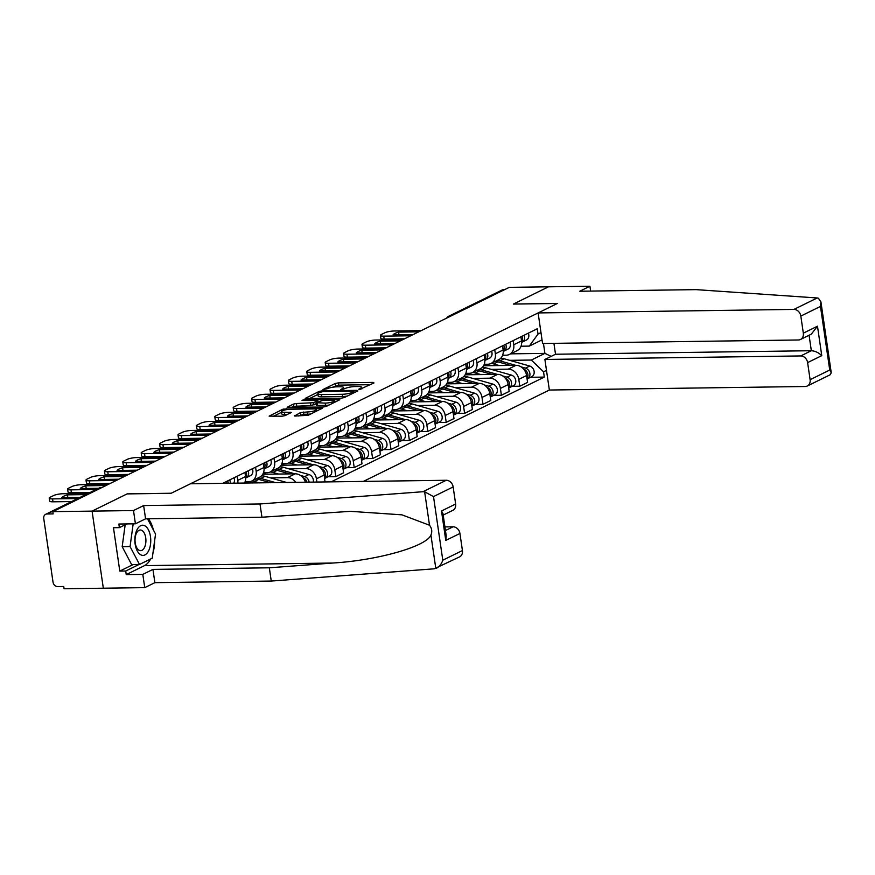 <?xml version="1.0" encoding="UTF-8"?>
<svg xmlns="http://www.w3.org/2000/svg" width="875" height="875" viewBox="0 0 875 875"><rect width="100%" height="100%" fill="white"/><g stroke="black" fill="none" stroke-linecap="round" stroke-linejoin="round"><path stroke-width="1.31" d="M359.527 389.419L373.997 382.955L373.209 382.408L338.363 382.889L335.267 383.48L322.973 389.528L327.272 388.708A7.295 1.498 -8.3 0 1 337.17 386.805L340.08 386.761A7.295 1.498 -8.3 0 1 343.591 387.537A7.295 1.498 -8.3 0 1 342.573 388.5L340.758 389.495L341.523 389.659L345.275 388.467A7.295 1.498 -8.3 0 1 355.173 386.553L358.083 386.52A7.295 1.498 -8.3 0 1 361.594 387.286A7.295 1.498 -8.3 0 1 360.577 388.248L358.761 389.244L359.527 389.419M294.536 415.483L295.312 416.03L308.186 415.297L322.164 408.275L283.117 409.117L269.139 416.128L282.045 416.205L285.141 415.614L291.309 412.431L284.353 412.278A6.092 1.258 -8.3 0 1 281.422 411.633A6.092 1.258 -8.3 0 1 284.397 410.091A6.092 1.258 -8.3 0 1 290.544 409.238L313.491 408.92A6.092 1.258 -8.3 0 1 316.422 409.555A6.092 1.258 -8.3 0 1 313.447 411.108A6.092 1.258 -8.3 0 1 307.3 411.961L300.377 412.606L294.602 415.986M52.828 511.656L509.239 287.361L548.494 286.814L513.352 304.084L557.331 303.483L171.205 493.237L127.225 493.85L92.072 511.12L52.828 511.656L53.156 513.898L47.042 513.986A4.638 3.828 -116.2 0 0 45.642 514.314A4.638 3.828 -116.2 0 0 43.75 518.536L53.025 582.148A4.638 3.828 -116.2 0 0 57.63 586.589L63.744 586.502L64.072 588.755L103.327 588.208L92.072 511.12L103.327 588.208L144.747 587.639L142.811 574.383L152.95 569.395L154.886 582.663L144.747 587.639M341.086 398.202L344.181 397.6L357.842 390.884L357.066 390.348L322.219 390.83L319.123 391.42L305.145 398.431L341.086 398.202M339.839 399.733L326.178 406.448L323.083 407.039L287.142 407.28L293.311 404.108L296.406 403.517L313.633 402.719L317.822 400.509L302.017 400.477L303.636 399.678L339.839 399.733M363.398 481.414L549.358 390.031L805.175 386.509A6.967 5.742 -116.2 0 0 807.264 386.017A6.967 5.742 -116.2 0 0 810.108 379.684L807.614 362.6A6.967 5.742 -116.2 0 0 800.713 355.939L811.333 350.722C815.183 350.995 818.672 352.636 821.767 355.644L807.614 362.6M451.106 315.93L450.034 315.941A4.638 3.828 63.8 0 0 448.634 316.269L502.064 290.019A4.638 3.828 63.8 0 1 503.453 289.691L450.034 315.941A4.638 2.45 89.2 0 0 449.039 316.947M504.525 289.669L503.453 289.691M513.144 340.616L513.745 344.75A10.675 8.805 63.8 0 1 509.381 354.452L517.169 350.634A10.675 8.805 -116.2 0 0 521.533 340.922L520.931 336.788M491.269 369.381L508.211 369.152A10.675 8.805 63.8 0 1 518.798 379.356L526.586 375.539A10.675 8.805 -116.2 0 0 515.998 365.323L483.525 365.772M526.586 375.539L527.581 382.397L519.794 386.214L512.138 386.323M509.381 354.452A10.675 8.805 63.8 0 1 506.188 355.206L502.633 355.261M518.798 379.356L519.794 386.214M494.747 349.661L495.348 353.784A10.675 8.805 63.8 0 1 490.984 363.497L498.772 359.669A10.675 8.805 -116.2 0 0 503.136 349.967L502.534 345.833M493.741 395.369L501.397 395.259L509.184 391.431L508.178 384.573A10.675 8.805 -116.2 0 0 497.602 374.358L465.128 374.806M495.206 361.419A13.923 11.484 63.8 0 1 497.93 361.845L493.686 363.934A13.923 11.484 63.8 0 0 490.962 363.508A10.675 8.805 63.8 0 1 487.78 364.252L484.236 364.306M472.872 378.427L489.814 378.186A10.675 8.805 63.8 0 1 500.402 388.402L501.397 395.259M476.35 358.695L476.952 362.83A10.675 8.805 63.8 0 1 472.587 372.542L480.375 368.714A10.675 8.805 -116.2 0 0 484.739 359.002L484.127 354.878M475.344 404.403L483 404.305L490.788 400.477L489.781 393.619A10.675 8.805 -116.2 0 0 479.205 383.403L446.731 383.852M472.587 372.542A10.675 8.805 63.8 0 1 469.383 373.297L465.839 373.341M454.475 387.461L471.417 387.231A10.675 8.805 63.8 0 1 482.005 397.447L483 404.305M457.953 367.741L458.555 371.875A10.675 8.805 63.8 0 1 454.191 381.577L461.978 377.759A10.675 8.805 -116.2 0 0 466.331 368.047L465.73 363.913M456.936 413.448L464.603 413.339L472.391 409.511L471.384 402.664A10.675 8.805 -116.2 0 0 460.808 392.448L428.334 392.897M454.191 381.577A10.675 8.805 63.8 0 1 450.986 382.331L447.431 382.386M436.078 396.506L453.02 396.277A10.675 8.805 63.8 0 1 463.597 406.481L464.603 413.339M439.556 376.786L440.158 380.909A10.675 8.805 63.8 0 1 435.794 390.622L443.57 386.794A10.675 8.805 -116.2 0 0 447.934 377.092L447.333 372.958M438.539 422.483L446.206 422.384L453.983 418.556L452.988 411.698A10.675 8.805 -116.2 0 0 442.411 401.483L409.938 401.931M435.794 390.622A10.675 8.805 63.8 0 1 432.589 391.377L429.034 391.431M417.681 405.541L434.623 405.311A10.675 8.805 63.8 0 1 445.2 415.527L446.206 422.384M421.148 385.82L421.761 389.955A10.675 8.805 63.8 0 1 417.397 399.667L425.173 395.839A10.675 8.805 -116.2 0 0 429.538 386.127L428.936 382.003M420.142 431.528L427.809 431.43L435.586 427.602L434.591 420.744A10.675 8.805 -116.2 0 0 424.003 410.528L391.541 410.977M421.619 397.589A13.923 11.484 63.8 0 1 424.331 398.016L420.087 400.105A13.923 11.484 63.8 0 0 417.364 399.678A10.675 8.805 63.8 0 1 414.192 400.422L410.637 400.466M399.273 414.586L416.227 414.356A10.675 8.805 63.8 0 1 426.803 424.572L427.809 431.43M402.752 394.866L403.353 399A10.675 8.805 63.8 0 1 398.989 408.702L406.777 404.884A10.675 8.805 -116.2 0 0 411.141 395.172L410.539 391.037M401.745 440.573L409.412 440.464L417.189 436.636L416.194 429.789A10.675 8.805 -116.2 0 0 405.606 419.573L373.144 420.022M398.989 408.702A10.675 8.805 63.8 0 1 395.795 409.456L392.241 409.511M380.877 423.631L397.83 423.391A10.675 8.805 63.8 0 1 408.406 433.606L409.412 440.464M384.355 403.911L384.956 408.034A10.675 8.805 63.8 0 1 380.592 417.747L388.38 413.919A10.675 8.805 -116.2 0 0 392.744 404.217L392.142 400.083M383.348 449.608L391.005 449.509L398.792 445.681L397.797 438.823A10.675 8.805 -116.2 0 0 387.209 428.608L354.736 429.056M384.814 415.669A13.923 11.484 63.8 0 1 387.537 416.095L383.294 418.184A13.923 11.484 63.8 0 0 380.57 417.758A10.675 8.805 63.8 0 1 377.398 418.502L373.844 418.545M362.48 432.666L379.433 432.436A10.675 8.805 63.8 0 1 390.009 442.652L391.005 449.509M365.958 412.945L366.559 417.08A10.675 8.805 63.8 0 1 362.195 426.792L369.983 422.964A10.675 8.805 -116.2 0 0 374.347 413.252L373.745 409.128M364.952 458.653L372.608 458.544L380.395 454.727L379.4 447.869A10.675 8.805 -116.2 0 0 368.812 437.653L336.339 438.102M366.417 424.714A13.923 11.484 63.8 0 1 369.141 425.141L364.897 427.23A13.923 11.484 63.8 0 0 362.173 426.803A10.675 8.805 63.8 0 1 359.002 427.547L355.447 427.591M344.083 441.711L361.025 441.481A10.675 8.805 63.8 0 1 371.613 451.697L372.608 458.544M347.561 421.991L348.162 426.125A10.675 8.805 63.8 0 1 343.798 435.827L351.586 431.998A10.675 8.805 -116.2 0 0 355.95 422.297L355.348 418.162M346.555 467.698L354.211 467.589L361.998 463.761L360.992 456.914A10.675 8.805 -116.2 0 0 350.416 446.698L317.942 447.136M343.798 435.827A10.675 8.805 63.8 0 1 340.594 436.581L337.05 436.636M325.686 450.756L342.628 450.516A10.675 8.805 63.8 0 1 353.216 460.731L354.211 467.589M329.164 431.036L329.766 435.159A10.675 8.805 63.8 0 1 325.402 444.872L333.189 441.044A10.675 8.805 -116.2 0 0 337.553 431.331L336.941 427.208M328.158 476.733L335.814 476.634L343.602 472.806L342.595 465.948A10.675 8.805 -116.2 0 0 332.019 455.733L299.545 456.181M329.623 442.794A13.923 11.484 63.8 0 1 332.347 443.22L328.103 445.309A13.923 11.484 63.8 0 0 325.38 444.883A10.675 8.805 63.8 0 1 322.197 445.627L318.653 445.67M307.289 459.791L324.231 459.561A10.675 8.805 63.8 0 1 334.819 469.777L335.814 476.634M310.767 440.07L311.369 444.205A10.675 8.805 63.8 0 1 307.005 453.917L314.792 450.089A10.675 8.805 -116.2 0 0 319.145 440.377L318.544 436.253M325.008 481.939L324.198 474.994A10.675 8.805 -116.2 0 0 313.622 464.778L281.148 465.227M307.005 453.917A10.675 8.805 63.8 0 1 303.8 454.672L300.245 454.716M288.892 468.836L305.834 468.606A10.675 8.805 63.8 0 1 316.411 478.822L316.892 482.059M292.37 449.116L292.972 453.25A10.675 8.805 63.8 0 1 288.608 462.952L296.384 459.123A10.675 8.805 -116.2 0 0 300.748 449.422L300.147 445.288M305.397 482.212A10.675 8.805 -116.2 0 0 295.225 473.823L262.752 474.261M288.608 462.952A10.675 8.805 63.8 0 1 285.403 463.706L281.848 463.761M270.495 477.881L287.438 477.641A10.675 8.805 63.8 0 1 295.805 482.344M273.962 458.161L274.575 462.284A10.675 8.805 63.8 0 1 270.211 471.997L277.988 468.169A10.675 8.805 -116.2 0 0 282.352 458.456L281.75 454.333M270.211 471.997A10.675 8.805 63.8 0 1 267.006 472.752L263.452 472.795M255.566 467.195L256.167 471.33A10.675 8.805 63.8 0 1 251.803 481.031L259.591 477.214A10.675 8.805 -116.2 0 0 263.955 467.502L263.353 463.367M256.036 478.964A13.923 11.484 63.8 0 1 258.748 479.391L254.505 481.48A13.923 11.484 63.8 0 0 251.781 481.053A10.675 8.805 63.8 0 1 248.609 481.797L245.055 481.841M244.497 483.055A10.675 8.805 -116.2 0 0 245.558 476.547L244.956 472.413M237.169 476.241L237.77 480.364A10.675 8.805 63.8 0 1 237.847 483.142M226.822 483.295L226.559 481.458M542.041 339.85L529.309 346.106L521.03 346.216M509.666 360.336L531.344 360.041L544.906 353.38L543.462 343.492M510.628 353.85L544.906 353.38L551.217 356.355M546.492 370.366L543.539 371.809L531.344 360.041M331.122 481.863L544.305 377.092L543.539 371.809M529.309 346.106L538.027 334.053L537.261 328.77L222.698 483.35M538.027 334.053L540.98 332.598M530.534 377.278L544.305 377.092M370.431 384.705L338.691 385.142L332.5 387.253M317.953 394.406L309.345 398.628M354.288 392.634L353.314 391.169L322.722 391.595L318.883 392.831A7.295 1.498 -8.3 0 0 317.866 393.805A7.295 1.498 -8.3 0 0 321.377 394.57L342.278 394.286A7.295 1.498 -8.3 0 0 352.177 392.372L354.08 391.344M317.866 393.805L318.194 396.047A7.295 1.498 -8.3 0 0 321.705 396.812L321.377 394.57M347.277 396.08A7.295 1.498 -8.3 0 1 342.606 396.528L321.705 396.812M291.342 407.477L293.639 406.35L293.311 404.108M316.148 403.889L310.866 405.562L293.639 406.35M334.447 401.505L336.284 401.483M325.205 403.113A6.092 1.258 -8.3 0 0 331.352 402.259A6.092 1.258 -8.3 0 0 334.327 400.717A6.092 1.258 -8.3 0 0 331.395 400.072L323.312 400.181L316.334 402.686L325.205 403.113L325.522 405.366A6.092 1.258 -8.3 0 0 329.022 405.048M316.017 402.992L316.345 405.234L317.439 405.475L317.111 403.222M325.522 405.366L317.439 405.475M310.975 413.919A6.092 1.258 -8.3 0 1 307.628 414.214L303.8 414.258L298.419 415.986M281.422 411.633L281.75 413.886A6.092 1.258 -8.3 0 0 284.681 414.52L284.353 412.278M287.427 414.487L284.681 414.52M281.52 412.311L273.35 416.325M318.281 410.331L316.542 410.353M484.389 365.761A13.923 11.484 63.8 0 1 486.325 364.492A13.923 11.484 63.8 0 1 486.817 364.263M497.93 361.845L510.409 365.4M493.686 363.934L499.363 365.553M523.72 369.184A5.808 4.78 63.8 0 1 527.012 378.47M497.208 360.434A13.923 11.484 63.8 0 1 499.931 360.861L515.638 365.323M500.631 358.356A13.923 11.484 63.8 0 1 504.175 358.783L529.703 366.034A5.808 4.78 63.8 0 1 534.078 371.109A5.808 4.78 63.8 0 1 531.759 376.677L527.516 378.766A5.808 4.78 63.8 0 1 527.078 378.952M521.139 366.887L525.459 368.123A5.808 4.78 63.8 0 1 529.834 373.188A5.808 4.78 63.8 0 1 527.516 378.766M521.653 342.344L521.697 342.322A5.808 4.78 -116.2 0 0 522.167 342.125A5.808 4.78 -116.2 0 0 524.092 335.234M525.941 340.233A5.808 4.78 -116.2 0 0 526.411 340.047A5.808 4.78 -116.2 0 0 528.336 333.145M404.6 338.789L384.169 339.062A6.967 1.433 171.7 0 1 380.811 338.33L380.384 335.409A6.967 1.433 -8.3 0 0 383.742 336.142L384.169 339.062M521.631 341.884A5.808 4.78 -116.2 0 0 522.091 336.219M418.742 331.833L398.584 332.106L398.967 334.753M413.197 334.556L393.039 334.83A14.503 2.997 171.7 0 1 398.584 332.106M421.225 330.619L394.231 330.991A6.967 1.433 -8.3 0 0 384.781 332.806L381.358 334.491A6.967 1.433 -8.3 0 0 380.384 335.409M410.725 335.77L383.742 336.142M476.809 370.464A13.923 11.484 63.8 0 1 479.533 370.891L492.012 374.434M465.992 374.795A13.923 11.484 63.8 0 1 467.928 373.527A13.923 11.484 63.8 0 1 468.42 373.308L467.928 373.527M472.566 372.553A13.923 11.484 63.8 0 1 475.289 372.98L480.966 374.588M505.323 378.23A5.808 4.78 63.8 0 1 508.616 387.516M478.811 369.48A13.923 11.484 63.8 0 1 481.534 369.906L497.23 374.369M482.234 367.402A13.923 11.484 63.8 0 1 485.778 367.817L511.306 375.069A5.808 4.78 63.8 0 1 515.681 380.144A5.808 4.78 63.8 0 1 513.363 385.722L509.108 387.811A5.808 4.78 63.8 0 1 508.681 387.986M502.742 375.933L507.062 377.158A5.808 4.78 63.8 0 1 511.438 382.233A5.808 4.78 63.8 0 1 509.108 387.811M458.413 379.509A13.923 11.484 63.8 0 1 461.136 379.936L473.616 383.48M447.595 383.841A13.923 11.484 63.8 0 1 449.531 382.572A13.923 11.484 63.8 0 1 450.023 382.353M454.169 381.587A13.923 11.484 63.8 0 1 456.892 382.025L462.569 383.633M486.927 387.275A5.808 4.78 63.8 0 1 490.208 396.561M460.414 378.514A13.923 11.484 63.8 0 1 463.137 378.952L478.833 383.414M463.837 376.436A13.923 11.484 63.8 0 1 467.381 376.863L492.909 384.114A5.808 4.78 63.8 0 1 497.284 389.189A5.808 4.78 63.8 0 1 494.955 394.767L490.711 396.845A5.808 4.78 63.8 0 1 490.284 397.031M484.345 384.978L488.666 386.203A5.808 4.78 63.8 0 1 493.03 391.278A5.808 4.78 63.8 0 1 490.711 396.845M817.206 297.97L818.442 298.255L820.914 301.875L820.466 306.425L800.833 316.072A6.967 5.742 -116.2 0 0 793.931 309.411L817.206 297.97L696.139 289.636L579.775 291.233L589.914 286.245L548.494 286.814L513.472 304.03L557.452 303.428L538.114 312.933L793.931 309.411M590.625 291.08L589.914 286.245M549.358 390.031L544.895 359.461L800.713 355.939M538.114 312.933L542.566 343.503L798.383 339.981A6.967 5.742 -116.2 0 0 800.472 339.489A6.967 5.742 -116.2 0 0 803.327 333.156L800.833 316.072M553.919 343.339L555.516 354.244L544.895 359.461M555.516 354.244L811.333 350.722L809.08 335.267M803.327 333.156L817.48 326.2L811.333 334.152L800.472 339.489M810.108 379.684L829.741 370.037L831.25 372.75L830.2 374.752L807.264 386.017M152.95 569.395L269.325 567.798L271.261 581.055L434.219 568.816L459.583 556.883A6.967 5.742 63.8 0 0 462.427 550.55L459.933 533.466L445.78 540.422L446.228 535.861L442.991 513.68L441.492 510.978L455.645 504.022A6.967 5.742 63.8 0 1 452.802 510.355L443.198 515.069M269.325 567.798L332.631 563.041C377.716 560.361 426.617 546.427 430.927 535.041C432.381 531.595 431.9 528.336 429.505 525.252L401.964 514.839L350.416 511.339L261.942 517.223L145.578 518.82L135.428 523.808L118.858 524.038L119.383 527.636L113.466 527.712L119.798 571.091L125.716 571.014L139.048 564.463M271.261 581.055L154.886 582.663M453.152 486.938L433.508 496.584L424.627 491.794L422.964 491.717L260.006 503.967L143.642 505.564L133.492 510.552L92.072 511.12L127.105 493.905L171.084 493.303L190.433 483.787L446.25 480.277A6.967 5.742 63.8 0 1 453.152 486.938L455.645 504.022M133.492 510.552L135.428 523.808M150.664 558.972A26.119 13.77 -90.8 0 1 144.517 565.622L126.241 574.613L142.811 574.383M126.241 574.613L125.716 571.014M143.642 505.564L145.578 518.82M260.006 503.967L261.942 517.223M445.452 530.534L453.031 526.805L444.927 526.914M453.031 526.805A6.967 5.742 63.8 0 1 459.933 533.466M148.389 518.788A26.119 13.77 -90.8 0 1 153.355 529.911M154.602 540.892A26.119 13.77 -90.8 0 1 152.895 553.35M126.93 523.928L119.383 527.636M119.798 571.091L133.131 564.539M430.927 535.041L435.816 568.498C438.998 567.175 441.328 564.408 442.794 560.197L462.427 550.55M150.467 536.55A15.094 7.952 89.2 0 0 140.678 525.7A15.094 7.952 89.2 0 0 135.144 544.075A15.094 7.952 89.2 0 0 144.933 554.925A15.094 7.952 89.2 0 0 150.467 536.55M145.72 537.764A10.325 5.447 89.2 0 0 140.328 530.02A10.325 5.447 89.2 0 0 135.22 542.927A10.325 5.447 89.2 0 0 140.613 550.67A10.325 5.447 89.2 0 0 145.72 537.764M147.492 518.798L155.542 534.056L152.239 558.195L139.508 564.452L131.611 564.561L122.183 546.678L125.169 524.792M139.508 564.452L130.069 546.569L133.175 523.841M122.183 546.678L130.069 546.569M503.256 351.378L503.3 351.367A5.808 4.78 -116.2 0 0 503.77 351.17A5.808 4.78 -116.2 0 0 505.695 344.28M507.544 349.278A5.808 4.78 -116.2 0 0 508.014 349.081A5.808 4.78 -116.2 0 0 509.939 342.191M386.192 347.823L365.772 348.108A6.967 1.433 171.7 0 1 362.414 347.375L361.987 344.455A6.967 1.433 -8.3 0 0 365.345 345.188L365.772 348.108M503.234 350.919A5.808 4.78 -116.2 0 0 503.694 345.264M400.345 340.878L380.177 341.152L380.57 343.787M394.8 343.602L374.642 343.875A14.503 2.997 171.7 0 1 380.177 341.152M402.817 339.653L375.834 340.025A6.967 1.433 -8.3 0 0 366.384 341.852L362.961 343.525A6.967 1.433 -8.3 0 0 361.987 344.455M392.328 344.816L365.345 345.188M484.859 360.423L484.903 360.402A5.808 4.78 -116.2 0 0 485.373 360.216A5.808 4.78 -116.2 0 0 487.298 353.325M489.147 358.323A5.808 4.78 -116.2 0 0 489.617 358.127A5.808 4.78 -116.2 0 0 491.542 351.236M367.795 356.869L347.364 357.153A6.967 1.433 171.7 0 1 344.017 356.42L343.591 353.489A6.967 1.433 -8.3 0 0 346.938 354.222L347.364 357.153M484.837 359.964A5.808 4.78 -116.2 0 0 485.286 354.309M381.948 349.913L361.78 350.197L362.173 352.833M376.403 352.636L356.245 352.92A14.503 2.997 171.7 0 1 361.78 350.197M384.42 348.698L357.438 349.07A6.967 1.433 -8.3 0 0 347.988 350.886L344.564 352.57A6.967 1.433 -8.3 0 0 343.591 353.489M373.931 353.861L346.938 354.222M440.016 388.544A13.923 11.484 63.8 0 1 442.739 388.97L455.219 392.525M429.188 392.886A13.923 11.484 63.8 0 1 431.134 391.617A13.923 11.484 63.8 0 1 431.616 391.387L431.134 391.617M435.772 390.633A13.923 11.484 63.8 0 1 438.484 391.059L444.161 392.678M468.53 396.309A5.808 4.78 63.8 0 1 471.811 405.595M442.017 387.559A13.923 11.484 63.8 0 1 444.741 387.986L460.436 392.448M445.441 385.481A13.923 11.484 63.8 0 1 448.984 385.908L474.512 393.159A5.808 4.78 63.8 0 1 478.887 398.234A5.808 4.78 63.8 0 1 476.558 403.802L472.314 405.891A5.808 4.78 63.8 0 1 471.887 406.077M465.938 394.012L470.258 395.248A5.808 4.78 63.8 0 1 474.633 400.312A5.808 4.78 63.8 0 1 472.314 405.891M410.791 401.92A13.923 11.484 63.8 0 1 412.727 400.652A13.923 11.484 63.8 0 1 413.219 400.433M424.331 398.016L436.822 401.559M420.087 400.105L425.764 401.712M450.133 405.355A5.808 4.78 63.8 0 1 453.414 414.641M423.62 396.605A13.923 11.484 63.8 0 1 426.344 397.031L442.039 401.494M427.044 394.527A13.923 11.484 63.8 0 1 430.588 394.942L456.116 402.194A5.808 4.78 63.8 0 1 460.48 407.269A5.808 4.78 63.8 0 1 458.161 412.847L453.917 414.936A5.808 4.78 63.8 0 1 453.491 415.111M447.541 403.058L451.861 404.283A5.808 4.78 63.8 0 1 456.236 409.358A5.808 4.78 63.8 0 1 453.917 414.936M403.222 406.634A13.923 11.484 63.8 0 1 405.934 407.061L418.425 410.605M392.394 410.966A13.923 11.484 63.8 0 1 394.33 409.697A13.923 11.484 63.8 0 1 394.822 409.478M398.967 408.713A13.923 11.484 63.8 0 1 401.691 409.139L407.367 410.758M431.736 414.4A5.808 4.78 63.8 0 1 435.017 423.686M405.223 405.639A13.923 11.484 63.8 0 1 407.947 406.077L423.642 410.539M408.647 403.561A13.923 11.484 63.8 0 1 412.191 403.988L437.708 411.239A5.808 4.78 63.8 0 1 442.083 416.314A5.808 4.78 63.8 0 1 439.764 421.892L435.52 423.97A5.808 4.78 63.8 0 1 435.083 424.156M429.144 412.103L433.464 413.328A5.808 4.78 63.8 0 1 437.839 418.403A5.808 4.78 63.8 0 1 435.52 423.97M466.463 369.458L466.495 369.447A5.808 4.78 -116.2 0 0 466.966 369.25A5.808 4.78 -116.2 0 0 468.902 362.359M470.75 367.358A5.808 4.78 -116.2 0 0 471.22 367.172A5.808 4.78 -116.2 0 0 473.145 360.27M349.398 365.914L328.967 366.188A6.967 1.433 171.7 0 1 325.62 365.455L325.194 362.534A6.967 1.433 -8.3 0 0 328.541 363.267L328.967 366.188M466.441 369.009A5.808 4.78 -116.2 0 0 466.889 363.344M363.552 358.958L343.383 359.231L343.766 361.878M358.006 361.681L337.837 361.955A14.503 2.997 171.7 0 1 343.383 359.231M366.023 357.744L339.041 358.105A6.967 1.433 -8.3 0 0 329.58 359.931L326.167 361.616A6.967 1.433 -8.3 0 0 325.194 362.534M355.534 362.895L328.541 363.267M448.055 378.503L448.098 378.492A5.808 4.78 -116.2 0 0 448.569 378.295A5.808 4.78 -116.2 0 0 450.494 371.405M452.342 376.403A5.808 4.78 -116.2 0 0 452.823 376.206A5.808 4.78 -116.2 0 0 454.748 369.316M331.002 374.948L310.57 375.233A6.967 1.433 171.7 0 1 307.223 374.5L306.797 371.58A6.967 1.433 -8.3 0 0 310.144 372.312L310.57 375.233M448.044 378.044A5.808 4.78 -116.2 0 0 448.492 372.389M345.155 367.992L324.986 368.277L325.369 370.913M339.609 370.727L319.441 371A14.503 2.997 171.7 0 1 324.986 368.277M347.627 366.778L320.644 367.15A6.967 1.433 -8.3 0 0 311.183 368.977L307.77 370.65A6.967 1.433 -8.3 0 0 306.797 371.58M337.127 371.941L310.144 372.312M429.658 387.548L429.702 387.527A5.808 4.78 -116.2 0 0 430.172 387.341A5.808 4.78 -116.2 0 0 432.097 380.439M433.945 385.448A5.808 4.78 -116.2 0 0 434.416 385.252A5.808 4.78 -116.2 0 0 436.352 378.361M312.605 383.994L292.173 384.278A6.967 1.433 171.7 0 1 288.816 383.534L288.389 380.614A6.967 1.433 -8.3 0 0 291.747 381.347L292.173 384.278M429.636 387.089A5.808 4.78 -116.2 0 0 430.095 381.434M326.758 377.038L306.589 377.311L306.972 379.958M321.213 379.761L301.044 380.045A14.503 2.997 171.7 0 1 306.589 377.311M329.23 375.823L302.247 376.195A6.967 1.433 -8.3 0 0 292.786 378.011L289.373 379.695A6.967 1.433 -8.3 0 0 288.389 380.614M318.73 380.975L291.747 381.347M373.997 420A13.923 11.484 63.8 0 1 375.933 418.742A13.923 11.484 63.8 0 1 376.425 418.512L375.933 418.742M387.537 416.095L400.028 419.65M383.294 418.184L388.97 419.803M413.328 423.434A5.808 4.78 63.8 0 1 416.62 432.72M386.827 414.684A13.923 11.484 63.8 0 1 389.55 415.111L405.245 419.573M390.25 412.606A13.923 11.484 63.8 0 1 393.794 413.033L419.311 420.284A5.808 4.78 63.8 0 1 423.686 425.348A5.808 4.78 63.8 0 1 421.367 430.927L417.123 433.016A5.808 4.78 63.8 0 1 416.686 433.202M410.747 421.138L415.067 422.373A5.808 4.78 63.8 0 1 419.442 427.438A5.808 4.78 63.8 0 1 417.123 433.016M411.261 396.583L411.305 396.572A5.808 4.78 -116.2 0 0 411.775 396.375A5.808 4.78 -116.2 0 0 413.7 389.484M415.548 394.483A5.808 4.78 -116.2 0 0 416.019 394.297A5.808 4.78 -116.2 0 0 417.944 387.395M294.208 393.039L273.777 393.312A6.967 1.433 171.7 0 1 270.419 392.58L269.992 389.659A6.967 1.433 -8.3 0 0 273.35 390.392L273.777 393.312M411.239 396.134A5.808 4.78 -116.2 0 0 411.698 390.469M308.35 386.083L288.192 386.356L288.575 389.003M302.816 388.806L282.647 389.08A14.503 2.997 171.7 0 1 288.192 386.356M310.833 384.869L283.85 385.23A6.967 1.433 -8.3 0 0 274.389 387.056L270.966 388.741A6.967 1.433 -8.3 0 0 269.992 389.659M300.333 390.02L273.35 390.392M355.6 429.045A13.923 11.484 63.8 0 1 357.536 427.777A13.923 11.484 63.8 0 1 358.028 427.558M369.141 425.141L381.62 428.684M364.897 427.23L370.573 428.837M394.931 432.48A5.808 4.78 63.8 0 1 398.223 441.766M368.43 423.73A13.923 11.484 63.8 0 1 371.142 424.156L386.848 428.619M371.853 421.652A13.923 11.484 63.8 0 1 375.397 422.067L400.914 429.319A5.808 4.78 63.8 0 1 405.289 434.394A5.808 4.78 63.8 0 1 402.97 439.972L398.727 442.061A5.808 4.78 63.8 0 1 398.289 442.236M392.35 430.183L396.67 431.408A5.808 4.78 63.8 0 1 401.045 436.483A5.808 4.78 63.8 0 1 398.727 442.061M392.864 405.628L392.908 405.617A5.808 4.78 -116.2 0 0 393.378 405.42A5.808 4.78 -116.2 0 0 395.303 398.53M397.152 403.528A5.808 4.78 -116.2 0 0 397.622 403.331A5.808 4.78 -116.2 0 0 399.547 396.441M275.811 402.073L255.38 402.358A6.967 1.433 171.7 0 1 252.022 401.625L251.595 398.705A6.967 1.433 -8.3 0 0 254.953 399.438L255.38 402.358M392.842 405.169A5.808 4.78 -116.2 0 0 393.302 399.514M289.953 395.117L269.795 395.402L270.178 398.038M284.408 397.852L264.25 398.125A14.503 2.997 171.7 0 1 269.795 395.402M292.436 393.903L265.442 394.275A6.967 1.433 -8.3 0 0 255.992 396.091L252.569 397.775A6.967 1.433 -8.3 0 0 251.595 398.705M281.936 399.066L254.953 399.438M348.02 433.748A13.923 11.484 63.8 0 1 350.744 434.186L363.223 437.73M337.203 438.091A13.923 11.484 63.8 0 1 339.139 436.822A13.923 11.484 63.8 0 1 339.631 436.603L339.139 436.822M343.777 435.838A13.923 11.484 63.8 0 1 346.5 436.264L352.177 437.883M376.534 441.525A5.808 4.78 63.8 0 1 379.827 450.8M350.022 432.764A13.923 11.484 63.8 0 1 352.745 433.202L368.452 437.653M353.445 430.686A13.923 11.484 63.8 0 1 356.989 431.113L382.517 438.364A5.808 4.78 63.8 0 1 386.892 443.439A5.808 4.78 63.8 0 1 384.573 449.017L380.33 451.095A5.808 4.78 63.8 0 1 379.892 451.281M373.953 439.228L378.273 440.453A5.808 4.78 63.8 0 1 382.648 445.528A5.808 4.78 63.8 0 1 380.33 451.095M374.467 414.673L374.511 414.652A5.808 4.78 -116.2 0 0 374.981 414.466A5.808 4.78 -116.2 0 0 376.906 407.564M378.755 412.573A5.808 4.78 -116.2 0 0 379.225 412.377A5.808 4.78 -116.2 0 0 381.15 405.486M257.414 411.119L236.983 411.403A6.967 1.433 171.7 0 1 233.625 410.659L233.198 407.739A6.967 1.433 -8.3 0 0 236.556 408.472L236.983 411.403M374.445 414.214A5.808 4.78 -116.2 0 0 374.905 408.559M271.556 404.162L251.398 404.436L251.781 407.083M266.011 406.886L245.853 407.159A14.503 2.997 171.7 0 1 251.398 404.436M274.039 402.948L247.045 403.32A6.967 1.433 -8.3 0 0 237.595 405.136L234.172 406.82A6.967 1.433 -8.3 0 0 233.198 407.739M263.539 408.1L236.556 408.472M318.806 447.125A13.923 11.484 63.8 0 1 320.742 445.867A13.923 11.484 63.8 0 1 321.234 445.637M332.347 443.22L344.827 446.775M328.103 445.309L333.78 446.928M358.137 450.559A5.808 4.78 63.8 0 1 361.43 459.845M331.625 441.809A13.923 11.484 63.8 0 1 334.348 442.236L350.044 446.698M335.048 439.731A13.923 11.484 63.8 0 1 338.592 440.147L364.12 447.409A5.808 4.78 63.8 0 1 368.495 452.473A5.808 4.78 63.8 0 1 366.177 458.052L361.922 460.141A5.808 4.78 63.8 0 1 361.495 460.327M355.556 448.262L359.877 449.487A5.808 4.78 63.8 0 1 364.252 454.562A5.808 4.78 63.8 0 1 361.922 460.141M356.07 423.708L356.114 423.697A5.808 4.78 -116.2 0 0 356.584 423.5A5.808 4.78 -116.2 0 0 358.509 416.609M360.358 421.608A5.808 4.78 -116.2 0 0 360.828 421.411A5.808 4.78 -116.2 0 0 362.753 414.52M239.006 420.153L218.586 420.438A6.967 1.433 171.7 0 1 215.228 419.705L214.802 416.784A6.967 1.433 -8.3 0 0 218.159 417.517L218.586 420.438M356.048 423.259A5.808 4.78 -116.2 0 0 356.508 417.594M253.159 413.208L232.991 413.481L233.384 416.128M247.614 415.931L227.456 416.205A14.503 2.997 171.7 0 1 232.991 413.481M255.631 411.983L228.648 412.355A6.967 1.433 -8.3 0 0 219.198 414.181L215.775 415.855A6.967 1.433 -8.3 0 0 214.802 416.784M245.142 417.145L218.159 417.517M311.227 451.839A13.923 11.484 63.8 0 1 313.95 452.266L326.43 455.809M300.409 456.17A13.923 11.484 63.8 0 1 302.345 454.902A13.923 11.484 63.8 0 1 302.837 454.683M306.983 453.928A13.923 11.484 63.8 0 1 309.706 454.355L315.383 455.962M339.741 459.605A5.808 4.78 63.8 0 1 343.022 468.891M313.228 450.855A13.923 11.484 63.8 0 1 315.952 451.281L331.647 455.744M316.652 448.777A13.923 11.484 63.8 0 1 320.195 449.192L345.723 456.444A5.808 4.78 63.8 0 1 350.098 461.519A5.808 4.78 63.8 0 1 347.769 467.097L343.525 469.186A5.808 4.78 63.8 0 1 343.098 469.361M337.159 457.308L341.48 458.533A5.808 4.78 63.8 0 1 345.844 463.608A5.808 4.78 63.8 0 1 343.525 469.186M337.673 432.753L337.717 432.742A5.808 4.78 -116.2 0 0 338.188 432.545A5.808 4.78 -116.2 0 0 340.112 425.655M341.961 430.653A5.808 4.78 -116.2 0 0 342.431 430.456A5.808 4.78 -116.2 0 0 344.356 423.566M220.609 429.198L200.178 429.483A6.967 1.433 171.7 0 1 196.831 428.75L196.405 425.83A6.967 1.433 -8.3 0 0 199.752 426.562L200.178 429.483M337.652 432.294A5.808 4.78 -116.2 0 0 338.1 426.639M234.762 422.242L214.594 422.527L214.988 425.163M229.217 424.966L209.059 425.25A14.503 2.997 171.7 0 1 214.594 422.527M237.234 421.028L210.252 421.4A6.967 1.433 -8.3 0 0 200.802 423.216L197.378 424.9A6.967 1.433 -8.3 0 0 196.405 425.83M226.745 426.191L199.752 426.562M292.83 460.873A13.923 11.484 63.8 0 1 295.553 461.311L308.033 464.855M282.002 465.216A13.923 11.484 63.8 0 1 283.948 463.947A13.923 11.484 63.8 0 1 284.43 463.717M288.586 462.962A13.923 11.484 63.8 0 1 291.298 463.389L296.975 465.008M321.344 468.65A5.808 4.78 63.8 0 1 324.625 477.925M294.831 459.889A13.923 11.484 63.8 0 1 297.555 460.327L313.25 464.778M298.255 457.811A13.923 11.484 63.8 0 1 301.798 458.237L327.327 465.489A5.808 4.78 63.8 0 1 331.702 470.564A5.808 4.78 63.8 0 1 329.372 476.131L325.128 478.22A5.808 4.78 63.8 0 1 324.702 478.406M318.752 466.342L323.072 467.578A5.808 4.78 63.8 0 1 327.447 472.642A5.808 4.78 63.8 0 1 325.128 478.22M319.277 441.798L319.309 441.777A5.808 4.78 -116.2 0 0 319.78 441.591A5.808 4.78 -116.2 0 0 321.716 434.689M323.564 439.698A5.808 4.78 -116.2 0 0 324.034 439.502A5.808 4.78 -116.2 0 0 325.959 432.611M202.213 438.244L181.781 438.517A6.967 1.433 171.7 0 1 178.434 437.784L178.008 434.864A6.967 1.433 -8.3 0 0 181.355 435.597L181.781 438.517M319.255 441.339A5.808 4.78 -116.2 0 0 319.703 435.673M216.366 431.287L196.197 431.561L196.58 434.208M210.82 434.011L190.652 434.284A14.503 2.997 171.7 0 1 196.197 431.561M218.838 430.073L191.855 430.445A6.967 1.433 -8.3 0 0 182.394 432.261L178.981 433.945A6.967 1.433 -8.3 0 0 178.008 434.864M208.348 435.225L181.355 435.597M274.433 469.919A13.923 11.484 63.8 0 1 277.145 470.345L289.636 473.9M263.605 474.25A13.923 11.484 63.8 0 1 265.541 472.992A13.923 11.484 63.8 0 1 266.033 472.762M270.178 472.008A13.923 11.484 63.8 0 1 272.902 472.434L278.578 474.053M302.947 477.684A5.808 4.78 63.8 0 1 306.939 482.191M276.434 468.934A13.923 11.484 63.8 0 1 279.158 469.361L294.853 473.823M279.858 466.856A13.923 11.484 63.8 0 1 283.402 467.272L308.93 474.534A5.808 4.78 63.8 0 1 313.272 482.103M300.355 475.387L304.675 476.613A5.808 4.78 63.8 0 1 309.127 482.158M300.869 450.833L300.913 450.822A5.808 4.78 -116.2 0 0 301.383 450.625A5.808 4.78 -116.2 0 0 303.308 443.734M305.156 448.733A5.808 4.78 -116.2 0 0 305.637 448.536A5.808 4.78 -116.2 0 0 307.562 441.645M183.816 447.278L163.384 447.562A6.967 1.433 171.7 0 1 160.037 446.83L159.611 443.909A6.967 1.433 -8.3 0 0 162.958 444.642L163.384 447.562M300.858 450.373A5.808 4.78 -116.2 0 0 301.306 444.719M197.969 440.333L177.8 440.606L178.183 443.253M192.423 443.056L172.255 443.33A14.503 2.997 171.7 0 1 177.8 440.606M200.441 439.108L173.458 439.48A6.967 1.433 -8.3 0 0 163.997 441.306L160.584 442.98A6.967 1.433 -8.3 0 0 159.611 443.909M189.941 444.27L162.958 444.642M245.536 483.033A13.923 11.484 63.8 0 1 247.144 482.027A13.923 11.484 63.8 0 1 247.636 481.808L247.144 482.027M258.748 479.391L270.375 482.694M254.505 481.48L259.328 482.847M258.037 477.98A13.923 11.484 63.8 0 1 260.761 478.406L275.592 482.617M261.461 475.902A13.923 11.484 63.8 0 1 265.005 476.317L286.65 482.475M282.472 459.878L282.516 459.867A5.808 4.78 -116.2 0 0 282.986 459.67A5.808 4.78 -116.2 0 0 284.911 452.78M286.759 457.778A5.808 4.78 -116.2 0 0 287.23 457.581A5.808 4.78 -116.2 0 0 289.166 450.691M165.419 456.323L144.988 456.608A6.967 1.433 171.7 0 1 141.63 455.875L141.203 452.955A6.967 1.433 -8.3 0 0 144.561 453.688L144.988 456.608M282.45 459.419A5.808 4.78 -116.2 0 0 282.909 453.764M179.572 449.367L159.403 449.652L159.786 452.287M174.027 452.091L153.858 452.375A14.503 2.997 171.7 0 1 159.403 449.652M182.044 448.153L155.061 448.525A6.967 1.433 -8.3 0 0 145.6 450.341L142.188 452.025A6.967 1.433 -8.3 0 0 141.203 452.955M171.544 453.316L144.561 453.688M264.075 468.923L264.119 468.902A5.808 4.78 -116.2 0 0 264.589 468.705A5.808 4.78 -116.2 0 0 266.514 461.814M268.363 466.823A5.808 4.78 -116.2 0 0 268.833 466.627A5.808 4.78 -116.2 0 0 270.758 459.736M147.022 465.369L126.591 465.642A6.967 1.433 171.7 0 1 123.233 464.909L122.806 461.989A6.967 1.433 -8.3 0 0 126.164 462.722L126.591 465.642M264.053 468.464A5.808 4.78 -116.2 0 0 264.512 462.798M161.164 458.413L141.006 458.686L141.389 461.333M155.63 461.136L135.461 461.409A14.503 2.997 171.7 0 1 141.006 458.686M163.647 457.198L136.664 457.57A6.967 1.433 -8.3 0 0 127.203 459.386L123.78 461.07A6.967 1.433 -8.3 0 0 122.806 461.989M153.147 462.35L126.164 462.722M245.678 477.958L245.722 477.947A5.808 4.78 -116.2 0 0 246.192 477.75A5.808 4.78 -116.2 0 0 248.117 470.859M249.966 475.858A5.808 4.78 -116.2 0 0 250.436 475.661A5.808 4.78 -116.2 0 0 252.361 468.77M128.625 474.403L108.194 474.688A6.967 1.433 171.7 0 1 104.836 473.955L104.409 471.034A6.967 1.433 -8.3 0 0 107.767 471.767L108.194 474.688M245.656 477.498A5.808 4.78 -116.2 0 0 246.116 471.844M142.767 467.458L122.609 467.731L122.992 470.378M137.222 470.181L117.064 470.455A14.503 2.997 171.7 0 1 122.609 467.731M145.25 466.233L118.256 466.605A6.967 1.433 -8.3 0 0 108.806 468.431L105.383 470.105A6.967 1.433 -8.3 0 0 104.409 471.034M134.75 471.395L107.767 471.767M230.18 483.252A5.808 4.78 -116.2 0 0 229.72 479.905M233.702 483.197A5.808 4.78 -116.2 0 0 233.964 477.816M110.228 483.448L89.797 483.733A6.967 1.433 171.7 0 1 86.439 483L86.013 480.08A6.967 1.433 -8.3 0 0 89.37 480.812L89.797 483.733M228.222 483.273A5.808 4.78 -116.2 0 0 227.719 480.889M124.37 476.492L104.213 476.777L104.595 479.412M118.825 479.216L98.667 479.5A14.503 2.997 171.7 0 1 104.213 476.777M126.853 475.278L99.859 475.65A6.967 1.433 -8.3 0 0 90.409 477.466L86.986 479.15A6.967 1.433 -8.3 0 0 86.013 480.08M116.353 480.441L89.37 480.812M90.005 492.516L71.389 492.767A6.967 1.433 171.7 0 1 68.042 492.034L67.616 489.114A6.967 1.433 -8.3 0 0 70.973 489.847L71.389 492.767M105.973 485.538L85.805 485.811L86.198 488.458M98.612 488.283L80.27 488.534A14.503 2.997 171.7 0 1 85.805 485.811M108.445 484.323L81.463 484.695A6.967 1.433 -8.3 0 0 72.013 486.511L68.589 488.195A6.967 1.433 -8.3 0 0 67.616 489.114M96.141 489.508L70.973 489.847M71.608 501.561L52.992 501.812A6.967 1.433 171.7 0 1 49.645 501.08L49.219 498.159A6.967 1.433 -8.3 0 0 52.566 498.892L52.992 501.812M85.761 494.605L67.408 494.856L67.802 497.503M80.216 497.328L61.873 497.58A14.503 2.997 171.7 0 1 67.408 494.856M88.233 493.391L63.066 493.73A6.967 1.433 -8.3 0 0 53.616 495.556L50.192 497.23A6.967 1.433 -8.3 0 0 49.219 498.159M77.744 498.542L52.566 498.892M316.411 478.822L324.198 474.994M334.819 469.777L342.595 465.948M353.216 460.731L360.992 456.914M371.613 451.697L379.4 447.869M390.009 442.652L397.797 438.823M408.406 433.606L416.194 429.789M426.803 424.572L434.591 420.744M445.2 415.527L452.988 411.698M463.597 406.481L471.384 402.664M482.005 397.447L489.781 393.619M500.402 388.402L508.178 384.573M237.77 480.364L245.558 476.547M256.167 471.33L263.955 467.502M274.575 462.284L282.352 458.456M287.438 477.641L295.225 473.823M292.972 453.25L300.748 449.422M305.834 468.606L313.622 464.778M311.369 444.205L319.145 440.377M324.231 459.561L332.019 455.733M329.766 435.159L337.553 431.331M342.628 450.516L350.416 446.698M348.162 426.125L355.95 422.297M361.025 441.481L368.812 437.653M366.559 417.08L374.347 413.252M379.433 432.436L387.209 428.608M384.956 408.034L392.744 404.217M397.83 423.391L405.606 419.573M403.353 399L411.141 395.172M416.227 414.356L424.003 410.528M421.761 389.955L429.538 386.127M434.623 405.311L442.411 401.483M440.158 380.909L447.934 377.092M453.02 396.277L460.808 392.448M458.555 371.875L466.331 368.047M471.417 387.231L479.205 383.403M476.952 362.83L484.739 359.002M489.814 378.186L497.602 374.358M495.348 353.784L503.136 349.967M508.211 369.152L515.998 365.323M513.745 344.75L521.533 340.922M101.533 487.714L47.042 513.986M101.828 487.572L101.052 487.583A4.638 2.45 89.2 0 0 100.461 487.736A4.638 3.828 63.8 0 0 99.072 488.064L45.642 514.314M360.719 389.288L360.577 388.248M342.716 389.528L342.573 388.5M335.595 385.733L335.267 383.48M338.691 385.142L338.363 382.889M373.341 383.272L373.209 382.408M319.298 392.634L319.123 391.42M322.328 391.617L322.219 390.83M357.186 391.213L357.066 390.348M354.036 392.755L353.861 391.552M342.606 396.528L342.278 394.286M352.352 393.586L352.177 392.372M296.723 405.759L296.406 403.517M310.866 405.562L310.538 403.32M313.95 404.972L313.633 402.719M317.68 402.03L317.505 400.816M303.745 400.455L303.636 399.678M339.194 400.061L339.062 399.197M300.705 414.859L300.377 412.606M303.8 414.258L303.472 412.016M307.628 414.214L307.3 411.961M290.336 413.055L290.205 412.191M283.314 410.408L283.117 409.117M286.377 409.653L286.213 408.516M321.191 408.898L321.059 408.034M504.175 358.783L499.931 360.861M529.703 366.034L525.459 368.123M479.533 370.891L475.289 372.98M485.778 367.817L481.534 369.906M511.306 375.069L507.062 377.158M461.136 379.936L456.892 382.025M467.381 376.863L463.137 378.952M492.909 384.114L488.666 386.203M829.741 370.037L820.466 306.425M817.48 326.2L821.767 355.644M429.505 525.252L424.627 491.794M433.508 496.584L442.794 560.197M445.78 540.422L441.492 510.978M422.964 491.717L446.25 480.277M144.517 565.622L332.631 563.041M442.739 388.97L438.484 391.059M448.984 385.908L444.741 387.986M474.512 393.159L470.258 395.248M430.588 394.942L426.344 397.031M456.116 402.194L451.861 404.283M405.934 407.061L401.691 409.139M412.191 403.988L407.947 406.077M437.708 411.239L433.464 413.328M393.794 413.033L389.55 415.111M419.311 420.284L415.067 422.373M375.397 422.067L371.142 424.156M400.914 429.319L396.67 431.408M350.744 434.186L346.5 436.264M356.989 431.113L352.745 433.202M382.517 438.364L378.273 440.453M338.592 440.147L334.348 442.236M364.12 447.409L359.877 449.487M313.95 452.266L309.706 454.355M320.195 449.192L315.952 451.281M345.723 456.444L341.48 458.533M295.553 461.311L291.298 463.389M301.798 458.237L297.555 460.327M327.327 465.489L323.072 467.578M277.145 470.345L272.902 472.434M283.402 467.272L279.158 469.361M308.93 474.534L304.675 476.613M265.005 476.317L260.761 478.406M101.052 487.583A4.638 4.638 0 0 0 99.072 488.064M448.634 316.269A4.638 4.638 0 0 0 446.677 318.106M361.834 388.927L361.594 387.286M343.831 389.178L343.591 387.537M318.019 401.855L317.822 400.509M334.567 402.325L334.327 400.717M316.652 411.13L316.422 409.555M522.167 342.125L526.411 340.047M831.25 372.75L820.914 301.875M503.77 351.17L508.014 349.081M485.373 360.216L489.617 358.127M466.966 369.25L471.22 367.172M448.569 378.295L452.823 376.206M430.172 387.341L434.416 385.252M411.775 396.375L416.019 394.297M393.378 405.42L397.622 403.331M374.981 414.466L379.225 412.377M356.584 423.5L360.828 421.411M338.188 432.545L342.431 430.456M319.78 441.591L324.034 439.502M301.383 450.625L305.637 448.536M282.986 459.67L287.23 457.581M264.589 468.705L268.833 466.627M246.192 477.75L250.436 475.661"/></g></svg>
